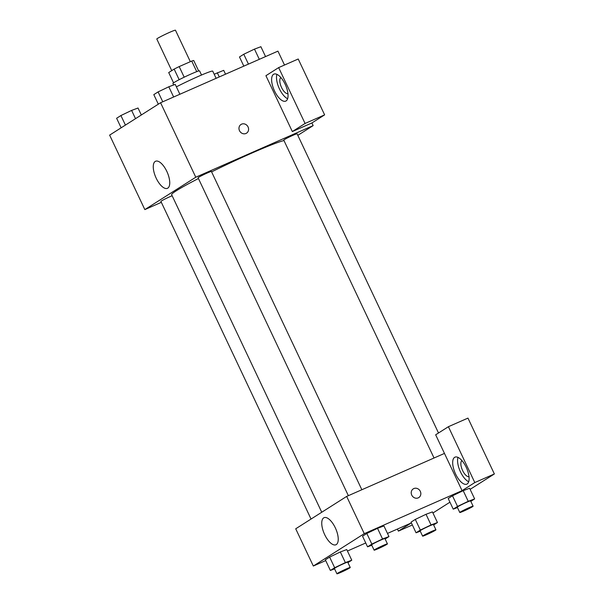 <?xml version="1.0" encoding="UTF-8"?>
<svg xmlns="http://www.w3.org/2000/svg" width="604" height="604" viewBox="0 0 604 604"><rect width="100%" height="100%" fill="white"/><g stroke="black" fill="none" stroke-linecap="round" stroke-linejoin="round"><path stroke-width="0.91" d="M190.335 61.684L175.447 30.2A10.313 0.604 154.7 0 0 165.866 34.066A10.313 0.604 154.7 0 0 156.798 39.018L171.74 70.63M173.567 82.839L168.712 72.555L174.156 69.098A14.005 0.815 154.7 0 1 179.184 66.591L191.732 61.072A14.005 0.815 154.7 0 1 193.718 60.498L198.671 70.978M173.635 84.975L172.918 83.465A14.738 0.861 -25.3 0 1 185.873 76.391A14.738 0.861 -25.3 0 1 199.562 70.872L201.532 75.024M179.162 79.69L174.156 69.098M196.73 71.642L191.732 61.072M184.197 77.191L179.184 66.591M216.126 78.316L212.736 71.151A26.523 1.548 154.7 0 0 176.376 86.848M161.336 202.34L144.839 209.596L109.634 135.115L160.573 102.748L277.938 51.136L284.507 65.036M239.501 130.698A5.157 4.666 -122.4 0 1 241.011 124.462A5.157 4.666 -122.4 0 1 247.716 126.312A5.157 4.666 -122.4 0 1 246.545 133.167A5.157 4.666 -122.4 0 1 239.501 130.698M292.328 131.559L265.926 75.696L278.655 67.61L305.065 123.465L292.328 131.559L311.891 122.959L313.144 125.617L297.817 135.356M144.839 209.596L195.779 177.221L160.573 102.748M195.779 177.221L313.144 125.617M246.538 133.167A5.157 4.666 57.6 0 0 247.716 126.312A5.157 4.666 57.6 0 0 241.011 124.462M273.552 74.315A14.738 6.229 66.3 0 1 273.906 74.126A14.738 6.229 66.3 0 1 285.533 85.104A14.738 6.229 66.3 0 1 285.767 101.102A14.738 6.229 66.3 0 1 274.329 90.555A14.738 6.229 66.3 0 1 273.552 74.315M276.919 74.352A14.738 6.229 -113.7 0 0 279.025 87.973A14.738 6.229 -113.7 0 0 287.64 98.724M287.949 93.665A8.841 3.737 66.3 0 1 281.539 87.489A8.841 3.737 66.3 0 1 280.868 77.546M305.065 123.465L324.627 114.866L311.891 122.959M278.655 67.61L298.217 59.003L324.627 114.866M155.198 161.449A14.783 6.251 66.3 0 1 155.56 161.253A14.783 6.251 66.3 0 1 167.225 172.276A14.783 6.251 66.3 0 1 167.459 188.32A14.783 6.251 66.3 0 1 155.983 177.742A14.783 6.251 66.3 0 1 155.198 161.449M172.148 195.756A7.369 0.43 154.7 0 0 170.215 196.572A7.369 0.43 154.7 0 0 160.898 201.404L311.045 519.047M438.512 432.985L297.085 133.809A7.369 0.43 154.7 0 0 293.076 135.266A7.369 0.43 154.7 0 0 283.767 140.105L434.034 457.998M361.849 489.738L211.408 171.476A7.369 0.43 154.7 0 0 207.398 172.94A7.369 0.43 154.7 0 0 198.082 177.772L348.357 495.673M283.978 140.558A63.428 3.707 154.7 0 0 251.83 153.091A63.428 3.707 154.7 0 0 211.604 171.883M198.437 178.52A63.428 3.707 154.7 0 0 171.649 194.714L321.751 512.245M325.707 560.587L313.325 566.031L295.718 528.787L346.658 496.42L444.469 453.415L435.665 434.797L448.402 426.703L474.804 482.558L462.068 490.652L444.469 453.415M448.402 426.703L467.964 418.104L494.366 473.959L470.131 489.361M432.947 512.992L449.942 502.188M469.014 476.692A8.841 3.737 66.3 0 1 462.604 470.524A8.841 3.737 66.3 0 1 461.924 460.58M457.983 457.387A14.738 6.229 -113.7 0 0 460.082 471.007A14.738 6.229 -113.7 0 0 468.696 481.758M454.608 457.349A14.738 6.229 66.3 0 1 454.963 457.16A14.738 6.229 66.3 0 1 466.598 468.138A14.738 6.229 66.3 0 1 466.824 484.136A14.738 6.229 66.3 0 1 455.386 473.589A14.738 6.229 66.3 0 1 454.608 457.349M397.417 529.051L398.398 531.12L411.128 523.026L387.474 533.423M398.398 531.12L412.358 524.974M474.804 482.558L494.366 473.959M457.462 507.571L453.234 509.157L448.206 498.511L452.494 495.786L463.2 490.667L469.61 488.266L474.646 498.904L470.818 501.335M371.785 545.246L367.557 546.824L362.528 536.186L366.817 533.46L377.523 528.334L383.933 525.933L388.961 536.579L385.141 539.01M334.601 568.877L330.373 570.455L325.345 559.817L329.633 557.092L340.331 551.965L346.749 549.564L351.777 560.202L347.949 562.634M420.278 531.203L416.05 532.788L411.022 522.143L415.31 519.417L426.009 514.291L432.426 511.898L437.455 522.536L433.627 524.967M313.325 566.031L364.265 533.657L462.068 490.652M365.745 542.981L347.436 551.029M335.318 527.843A14.783 6.251 66.3 0 1 335.945 544.755A14.783 6.251 66.3 0 1 324.272 533.74A14.783 6.251 66.3 0 1 324.046 517.688A14.783 6.251 66.3 0 1 335.318 527.843M364.265 533.657L346.658 496.42M411.754 495.106A5.157 4.666 -122.4 0 1 413.264 488.87A5.157 4.666 -122.4 0 1 419.969 490.72A5.157 4.666 -122.4 0 1 418.799 497.575A5.157 4.666 -122.4 0 1 411.754 495.106M418.799 497.575A5.157 4.666 57.6 0 0 419.969 490.72A5.157 4.666 57.6 0 0 413.264 488.87M330.373 570.455L334.661 567.73L345.367 562.603L351.777 560.202M350.252 567.503L347.738 562.181A7.369 0.43 154.7 0 0 340.89 564.944A7.369 0.43 154.7 0 0 334.412 568.477L336.926 573.8A7.369 0.43 154.7 0 0 340.935 572.335A7.369 0.43 154.7 0 0 350.252 567.503A7.369 0.43 154.7 0 0 343.404 570.259A7.369 0.43 154.7 0 0 336.926 573.8M345.367 562.603L340.331 551.965L329.633 557.092L325.345 559.817M334.661 567.73L329.633 557.092M367.557 546.824L371.845 544.098L382.551 538.972L388.961 536.579M387.436 543.872L384.922 538.549A7.369 0.43 154.7 0 0 378.081 541.312A7.369 0.43 154.7 0 0 371.603 544.846L374.118 550.168A7.369 0.43 154.7 0 0 378.127 548.704A7.369 0.43 154.7 0 0 387.436 543.872A7.369 0.43 154.7 0 0 380.596 546.628A7.369 0.43 154.7 0 0 374.118 550.168M382.551 538.972L377.523 528.334L366.817 533.46L362.528 536.186M371.845 544.098L366.817 533.46M416.05 532.788L420.339 530.063L431.045 524.936L437.455 522.536M435.929 529.829L433.415 524.514A7.369 0.43 154.7 0 0 426.567 527.269A7.369 0.43 154.7 0 0 420.09 530.81L422.604 536.125A7.369 0.43 154.7 0 0 426.613 534.668A7.369 0.43 154.7 0 0 435.929 529.829A7.369 0.43 154.7 0 0 429.082 532.592A7.369 0.43 154.7 0 0 422.604 536.125M431.045 524.936L426.016 514.291L415.31 519.417L411.022 522.143M420.339 530.063L415.31 519.417M453.234 509.157L457.53 506.431L468.228 501.305L474.646 498.904M473.113 506.197L470.599 500.882A7.369 0.43 154.7 0 0 463.759 503.638A7.369 0.43 154.7 0 0 457.281 507.179L459.795 512.494A7.369 0.43 154.7 0 0 463.804 511.037A7.369 0.43 154.7 0 0 473.113 506.197A7.369 0.43 154.7 0 0 466.273 508.961A7.369 0.43 154.7 0 0 459.795 512.494M468.228 501.305L463.2 490.667L452.494 495.786L448.206 498.511M457.53 506.431L452.494 495.786M121.132 127.806L116.625 118.263L120.913 115.538L131.612 110.411L138.029 108.01L141.321 114.979M135.515 118.671L131.612 110.411M125.421 125.081L120.913 115.538M158.316 104.175L153.809 94.632L158.097 91.906L168.803 86.78L175.213 84.379L179.879 94.254M173.635 97.002L168.803 86.78M162.763 101.782L158.097 91.906M214.194 74.224L223.707 70.343L225.526 74.186M219.275 76.934L217.289 72.744M243.827 66.138L239.486 56.965L243.774 54.239L254.48 49.113L260.89 46.712L265.556 56.587M259.312 59.328L254.48 49.113M248.44 64.107L243.774 54.239"/></g></svg>
